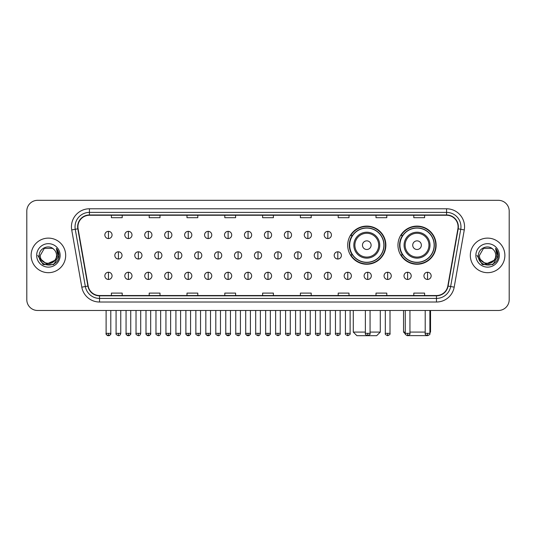 <?xml version="1.0" encoding="UTF-8"?>
<svg xmlns="http://www.w3.org/2000/svg" width="536" height="536" viewBox="0 0 536 536"><rect width="100%" height="100%" fill="white"/><g stroke="black" fill="none" stroke-linecap="round" stroke-linejoin="round"><path stroke-width="0.8" d="M397.96 245.173A19.082 19.082 0 0 0 417.042 264.255A19.082 19.082 0 0 0 436.123 245.173A19.082 19.082 0 0 0 417.042 226.098A19.082 19.082 0 0 0 397.96 245.173M347.703 245.173A19.082 19.082 0 0 0 366.785 264.255A19.082 19.082 0 0 0 385.866 245.173A19.082 19.082 0 0 0 366.785 226.098A19.082 19.082 0 0 0 347.703 245.173M352.279 254.895A17.46 17.46 0 0 1 352.279 235.458M402.536 254.895A17.46 17.46 0 0 1 402.536 235.458M26.8 211.117L26.8 299.678A10.8 10.8 0 0 0 37.6 310.478L498.4 310.478A10.8 10.8 0 0 0 509.2 299.678L509.2 211.117A10.8 10.8 0 0 0 498.4 200.323L37.6 200.323A10.8 10.8 0 0 0 26.8 211.117L26.8 299.678M31.122 255.397A17.279 17.279 0 0 0 48.401 272.683A17.279 17.279 0 0 0 65.68 255.397A17.279 17.279 0 0 0 48.401 238.118A17.279 17.279 0 0 0 31.122 255.397A17.279 17.279 0 0 0 48.401 272.683A17.279 17.279 0 0 0 65.68 255.397A17.279 17.279 0 0 0 48.401 238.118A17.279 17.279 0 0 0 31.122 255.397M470.32 255.397A17.279 17.279 0 0 0 487.599 272.683A17.279 17.279 0 0 0 504.878 255.397A17.279 17.279 0 0 0 487.599 238.118A17.279 17.279 0 0 0 470.32 255.397A17.279 17.279 0 0 0 487.599 272.683A17.279 17.279 0 0 0 504.878 255.397A17.279 17.279 0 0 0 487.599 238.118A17.279 17.279 0 0 0 470.32 255.397M77.921 226.782A11.517 11.517 0 0 1 89.438 215.258L446.562 215.258A11.517 11.517 0 0 1 457.905 228.778L447.815 286.023A11.517 11.517 0 0 1 436.465 295.537L99.535 295.537A11.517 11.517 0 0 1 88.185 286.023L78.095 228.778A11.517 11.517 0 0 1 77.921 226.782M77.633 226.782A11.805 11.805 0 0 0 77.814 228.832L87.904 286.07A11.805 11.805 0 0 0 99.535 295.825L436.465 295.825A11.805 11.805 0 0 0 448.096 286.07L458.186 228.832A11.805 11.805 0 0 0 446.562 214.97L89.438 214.97A11.805 11.805 0 0 0 77.633 226.782M71.717 229.904A18.003 18.003 0 0 1 89.438 208.779L446.562 208.779A18.003 18.003 0 0 1 464.283 229.904L454.193 287.149A18.003 18.003 0 0 1 436.465 302.023L99.535 302.023A18.003 18.003 0 0 1 81.807 287.149L71.717 229.904L75.261 229.281A14.398 14.398 0 0 1 89.438 212.383L446.562 212.383A14.398 14.398 0 0 1 460.739 229.281L450.649 286.519A14.398 14.398 0 0 1 436.465 298.418L99.535 298.418A14.398 14.398 0 0 1 85.351 286.519L75.261 229.281A14.398 14.398 0 0 1 75.04 226.782M498.4 200.323L37.6 200.323M37.6 310.478L498.4 310.478M509.2 299.678L509.2 211.117M448.096 286.07L450.649 286.519L460.739 229.281L464.283 229.904M262.6 215.258L262.6 217.696L273.4 217.696L273.4 215.258M224.798 215.258L224.798 217.696L235.599 217.696L235.599 215.258M186.997 215.258L186.997 217.696L197.797 217.696L197.797 215.258M149.202 215.258L149.202 217.696L160.003 217.696L160.003 215.258M111.401 215.258L111.401 217.696L122.201 217.696L122.201 215.258M300.401 215.258L300.401 217.696L311.202 217.696L311.202 215.258M338.203 215.258L338.203 217.696L349.003 217.696L349.003 215.258M375.997 215.258L375.997 217.696L386.798 217.696L386.798 215.258M413.799 215.258L413.799 217.696L424.599 217.696L424.599 215.258M273.4 295.537L273.4 293.105L262.6 293.105L262.6 295.537M235.599 295.537L235.599 293.105L224.798 293.105L224.798 295.537M197.797 295.537L197.797 293.105L186.997 293.105L186.997 295.537M160.003 295.537L160.003 293.105L149.202 293.105L149.202 295.537M122.201 295.537L122.201 293.105L111.401 293.105L111.401 295.537M311.202 295.537L311.202 293.105L300.401 293.105L300.401 295.537M349.003 295.537L349.003 293.105L338.203 293.105L338.203 295.537M386.798 295.537L386.798 293.105L375.997 293.105L375.997 295.537M424.599 295.537L424.599 293.105L413.799 293.105L413.799 295.537M54.632 260.63C50.317 266.466 39.838 262.734 40.267 255.397C39.765 265.896 57.037 265.896 56.535 255.397C57.037 265.896 39.765 265.896 40.267 255.397L44.334 248.356L52.468 248.356L53.727 249.253C48.736 244.021 39.121 248.329 39.215 255.397C38.297 267.96 58.665 268.288 58.994 256.007L59.014 255.397C58.98 252.731 58.096 250.386 56.347 248.369L57.747 255.397L54.632 260.63A8.134 8.134 0 0 0 56.535 255.397C57.037 265.896 39.765 265.896 40.267 255.397L44.334 248.356M56.535 255.397A8.134 8.134 0 0 0 53.727 249.253M55.154 260.195L46.666 264.04L39.47 258.037M36.662 255.397A11.738 11.738 0 0 0 48.401 267.136A11.738 11.738 0 0 0 60.139 255.397A11.738 11.738 0 0 0 48.401 243.666A11.738 11.738 0 0 0 36.662 255.397M56.347 248.369L59.007 255.706L58.511 252.188L59.007 255.706L58.511 252.188L59.007 255.706L56.427 248.456L59.007 255.706L56.427 248.456L59.014 255.397L53.707 264.59L43.094 264.59L37.788 255.397M56.427 248.456L59.007 255.712M370.061 332.079L380.285 332.079L376.681 335.677L356.882 335.677L353.284 332.079L365.378 332.079M371.106 245.173A4.322 4.322 0 0 0 366.785 240.858A4.322 4.322 0 0 0 362.463 245.173A4.322 4.322 0 0 0 366.785 249.495A4.322 4.322 0 0 0 371.106 245.173M379.743 245.173A12.958 12.958 0 0 0 366.785 232.215A12.958 12.958 0 0 0 353.827 245.173A12.958 12.958 0 0 0 366.785 258.138A12.958 12.958 0 0 0 379.743 245.173A12.958 12.958 0 0 1 366.785 258.138A12.958 12.958 0 0 1 353.827 245.173M383.883 245.173A17.098 17.098 0 0 0 366.785 228.075A17.098 17.098 0 0 0 349.686 245.173A17.098 17.098 0 0 0 366.785 262.278A17.098 17.098 0 0 0 383.883 245.173M385.505 245.173A18.72 18.72 0 0 1 350.785 254.895L352.521 254.895A17.259 17.259 0 0 0 378.202 258.118A17.259 17.259 0 0 0 378.202 232.235A17.259 17.259 0 0 0 352.521 235.458L350.785 235.458A18.72 18.72 0 0 1 385.505 245.173M427.004 335.616L407.079 335.616M409.946 332.079L425.209 332.079M429.892 332.079L430.542 332.079L429.892 332.729M421.363 245.173A4.322 4.322 0 0 0 417.042 240.858A4.322 4.322 0 0 0 412.72 245.173A4.322 4.322 0 0 0 417.042 249.495A4.322 4.322 0 0 0 421.363 245.173M429.999 245.173A12.958 12.958 0 0 0 417.042 232.215A12.958 12.958 0 0 0 404.077 245.173A12.958 12.958 0 0 0 417.042 258.138A12.958 12.958 0 0 0 429.999 245.173A12.958 12.958 0 0 1 417.042 258.138A12.958 12.958 0 0 1 404.077 245.173M434.14 245.173A17.098 17.098 0 0 0 417.042 228.075A17.098 17.098 0 0 0 399.943 245.173A17.098 17.098 0 0 0 417.042 262.278A17.098 17.098 0 0 0 434.14 245.173M403.541 310.478L403.541 332.079L405.27 332.079M435.761 245.173A18.72 18.72 0 0 1 401.042 254.895L402.777 254.895A17.259 17.259 0 0 0 428.458 258.118A17.259 17.259 0 0 0 428.458 232.235A17.259 17.259 0 0 0 402.777 235.458L401.042 235.458A18.72 18.72 0 0 1 435.761 245.173M108.446 231.351A3.598 3.598 0 0 0 104.848 234.949A3.598 3.598 0 0 0 108.446 238.554A3.598 3.598 0 0 0 112.051 234.949A3.598 3.598 0 0 0 108.446 231.351L108.446 238.554A3.598 3.598 0 0 0 112.051 234.949A3.598 3.598 0 0 0 108.446 231.351M128.392 231.351A3.598 3.598 0 0 0 124.794 234.949A3.598 3.598 0 0 0 128.392 238.554A3.598 3.598 0 0 0 131.99 234.949A3.598 3.598 0 0 0 128.392 231.351L128.392 238.554A3.598 3.598 0 0 0 131.99 234.949A3.598 3.598 0 0 0 128.392 231.351M148.338 231.351A3.598 3.598 0 0 0 144.733 234.949A3.598 3.598 0 0 0 148.338 238.554A3.598 3.598 0 0 0 151.936 234.949A3.598 3.598 0 0 0 148.338 231.351L148.338 238.554A3.598 3.598 0 0 0 151.936 234.949A3.598 3.598 0 0 0 148.338 231.351M168.277 231.351A3.598 3.598 0 0 0 164.679 234.949A3.598 3.598 0 0 0 168.277 238.554A3.598 3.598 0 0 0 171.882 234.949A3.598 3.598 0 0 0 168.277 231.351L168.277 238.554A3.598 3.598 0 0 0 171.882 234.949A3.598 3.598 0 0 0 168.277 231.351M188.223 231.351A3.598 3.598 0 0 0 184.625 234.949A3.598 3.598 0 0 0 188.223 238.554A3.598 3.598 0 0 0 191.821 234.949A3.598 3.598 0 0 0 188.223 231.351L188.223 238.554A3.598 3.598 0 0 0 191.821 234.949A3.598 3.598 0 0 0 188.223 231.351M208.169 231.351A3.598 3.598 0 0 0 204.571 234.949A3.598 3.598 0 0 0 208.169 238.554A3.598 3.598 0 0 0 211.767 234.949A3.598 3.598 0 0 0 208.169 231.351L208.169 238.554A3.598 3.598 0 0 0 211.767 234.949A3.598 3.598 0 0 0 208.169 231.351M228.115 231.351A3.598 3.598 0 0 0 224.51 234.949A3.598 3.598 0 0 0 228.115 238.554A3.598 3.598 0 0 0 231.713 234.949A3.598 3.598 0 0 0 228.115 231.351L228.115 238.554A3.598 3.598 0 0 0 231.713 234.949A3.598 3.598 0 0 0 228.115 231.351M248.054 231.351A3.598 3.598 0 0 0 244.456 234.949A3.598 3.598 0 0 0 248.054 238.554A3.598 3.598 0 0 0 251.659 234.949A3.598 3.598 0 0 0 248.054 231.351L248.054 238.554A3.598 3.598 0 0 0 251.659 234.949A3.598 3.598 0 0 0 248.054 231.351M268 231.351A3.598 3.598 0 0 0 264.402 234.949A3.598 3.598 0 0 0 268 238.554A3.598 3.598 0 0 0 271.598 234.949A3.598 3.598 0 0 0 268 231.351L268 238.554A3.598 3.598 0 0 0 271.598 234.949A3.598 3.598 0 0 0 268 231.351M287.946 231.351A3.598 3.598 0 0 0 284.341 234.949A3.598 3.598 0 0 0 287.946 238.554A3.598 3.598 0 0 0 291.544 234.949A3.598 3.598 0 0 0 287.946 231.351L287.946 238.554A3.598 3.598 0 0 0 291.544 234.949A3.598 3.598 0 0 0 287.946 231.351M307.885 231.351A3.598 3.598 0 0 0 304.287 234.949A3.598 3.598 0 0 0 307.885 238.554A3.598 3.598 0 0 0 311.49 234.949A3.598 3.598 0 0 0 307.885 231.351L307.885 238.554A3.598 3.598 0 0 0 311.49 234.949A3.598 3.598 0 0 0 307.885 231.351M327.831 231.351A3.598 3.598 0 0 0 324.233 234.949A3.598 3.598 0 0 0 327.831 238.554A3.598 3.598 0 0 0 331.429 234.949A3.598 3.598 0 0 0 327.831 231.351L327.831 238.554A3.598 3.598 0 0 0 331.429 234.949A3.598 3.598 0 0 0 327.831 231.351M118.423 251.799A3.598 3.598 0 0 0 114.818 255.397A3.598 3.598 0 0 0 118.423 259.002A3.598 3.598 0 0 0 122.02 255.397A3.598 3.598 0 0 0 118.423 251.799L118.423 259.002A3.598 3.598 0 0 0 122.02 255.397A3.598 3.598 0 0 0 118.423 251.799M138.362 251.799A3.598 3.598 0 0 0 134.764 255.397A3.598 3.598 0 0 0 138.362 259.002A3.598 3.598 0 0 0 141.966 255.397A3.598 3.598 0 0 0 138.362 251.799L138.362 259.002A3.598 3.598 0 0 0 141.966 255.397A3.598 3.598 0 0 0 138.362 251.799M158.308 251.799A3.598 3.598 0 0 0 154.71 255.397A3.598 3.598 0 0 0 158.308 259.002A3.598 3.598 0 0 0 161.906 255.397A3.598 3.598 0 0 0 158.308 251.799L158.308 259.002A3.598 3.598 0 0 0 161.906 255.397A3.598 3.598 0 0 0 158.308 251.799M178.254 251.799A3.598 3.598 0 0 0 174.649 255.397A3.598 3.598 0 0 0 178.254 259.002A3.598 3.598 0 0 0 181.851 255.397A3.598 3.598 0 0 0 178.254 251.799L178.254 259.002A3.598 3.598 0 0 0 181.851 255.397A3.598 3.598 0 0 0 178.254 251.799M198.193 251.799A3.598 3.598 0 0 0 194.595 255.397A3.598 3.598 0 0 0 198.193 259.002A3.598 3.598 0 0 0 201.797 255.397A3.598 3.598 0 0 0 198.193 251.799L198.193 259.002A3.598 3.598 0 0 0 201.797 255.397A3.598 3.598 0 0 0 198.193 251.799M218.139 251.799A3.598 3.598 0 0 0 214.541 255.397A3.598 3.598 0 0 0 218.139 259.002A3.598 3.598 0 0 0 221.743 255.397A3.598 3.598 0 0 0 218.139 251.799L218.139 259.002A3.598 3.598 0 0 0 221.743 255.397A3.598 3.598 0 0 0 218.139 251.799M238.085 251.799A3.598 3.598 0 0 0 234.487 255.397A3.598 3.598 0 0 0 238.085 259.002A3.598 3.598 0 0 0 241.682 255.397A3.598 3.598 0 0 0 238.085 251.799L238.085 259.002A3.598 3.598 0 0 0 241.682 255.397A3.598 3.598 0 0 0 238.085 251.799M258.03 251.799A3.598 3.598 0 0 0 254.426 255.397A3.598 3.598 0 0 0 258.03 259.002A3.598 3.598 0 0 0 261.628 255.397A3.598 3.598 0 0 0 258.03 251.799L258.03 259.002A3.598 3.598 0 0 0 261.628 255.397A3.598 3.598 0 0 0 258.03 251.799M277.97 251.799A3.598 3.598 0 0 0 274.372 255.397A3.598 3.598 0 0 0 277.97 259.002A3.598 3.598 0 0 0 281.574 255.397A3.598 3.598 0 0 0 277.97 251.799L277.97 259.002A3.598 3.598 0 0 0 281.574 255.397A3.598 3.598 0 0 0 277.97 251.799M297.916 251.799A3.598 3.598 0 0 0 294.318 255.397A3.598 3.598 0 0 0 297.916 259.002A3.598 3.598 0 0 0 301.513 255.397A3.598 3.598 0 0 0 297.916 251.799L297.916 259.002A3.598 3.598 0 0 0 301.513 255.397A3.598 3.598 0 0 0 297.916 251.799M317.861 251.799A3.598 3.598 0 0 0 314.257 255.397A3.598 3.598 0 0 0 317.861 259.002A3.598 3.598 0 0 0 321.459 255.397A3.598 3.598 0 0 0 317.861 251.799L317.861 259.002A3.598 3.598 0 0 0 321.459 255.397A3.598 3.598 0 0 0 317.861 251.799M337.807 251.799A3.598 3.598 0 0 0 334.203 255.397A3.598 3.598 0 0 0 337.807 259.002A3.598 3.598 0 0 0 341.405 255.397A3.598 3.598 0 0 0 337.807 251.799L337.807 259.002A3.598 3.598 0 0 0 341.405 255.397A3.598 3.598 0 0 0 337.807 251.799M108.446 272.248A3.598 3.598 0 0 0 104.848 275.846A3.598 3.598 0 0 0 108.446 279.45A3.598 3.598 0 0 0 112.051 275.846A3.598 3.598 0 0 0 108.446 272.248L108.446 279.45A3.598 3.598 0 0 0 112.051 275.846A3.598 3.598 0 0 0 108.446 272.248M128.392 272.248A3.598 3.598 0 0 0 124.794 275.846A3.598 3.598 0 0 0 128.392 279.45A3.598 3.598 0 0 0 131.99 275.846A3.598 3.598 0 0 0 128.392 272.248L128.392 279.45A3.598 3.598 0 0 0 131.99 275.846A3.598 3.598 0 0 0 128.392 272.248M148.338 272.248A3.598 3.598 0 0 0 144.733 275.846A3.598 3.598 0 0 0 148.338 279.45A3.598 3.598 0 0 0 151.936 275.846A3.598 3.598 0 0 0 148.338 272.248L148.338 279.45A3.598 3.598 0 0 0 151.936 275.846A3.598 3.598 0 0 0 148.338 272.248M168.277 272.248A3.598 3.598 0 0 0 164.679 275.846A3.598 3.598 0 0 0 168.277 279.45A3.598 3.598 0 0 0 171.882 275.846A3.598 3.598 0 0 0 168.277 272.248L168.277 279.45A3.598 3.598 0 0 0 171.882 275.846A3.598 3.598 0 0 0 168.277 272.248M188.223 272.248A3.598 3.598 0 0 0 184.625 275.846A3.598 3.598 0 0 0 188.223 279.45A3.598 3.598 0 0 0 191.821 275.846A3.598 3.598 0 0 0 188.223 272.248L188.223 279.45A3.598 3.598 0 0 0 191.821 275.846A3.598 3.598 0 0 0 188.223 272.248M208.169 272.248A3.598 3.598 0 0 0 204.571 275.846A3.598 3.598 0 0 0 208.169 279.45A3.598 3.598 0 0 0 211.767 275.846A3.598 3.598 0 0 0 208.169 272.248L208.169 279.45A3.598 3.598 0 0 0 211.767 275.846A3.598 3.598 0 0 0 208.169 272.248M228.115 272.248A3.598 3.598 0 0 0 224.51 275.846A3.598 3.598 0 0 0 228.115 279.45A3.598 3.598 0 0 0 231.713 275.846A3.598 3.598 0 0 0 228.115 272.248L228.115 279.45A3.598 3.598 0 0 0 231.713 275.846A3.598 3.598 0 0 0 228.115 272.248M248.054 272.248A3.598 3.598 0 0 0 244.456 275.846A3.598 3.598 0 0 0 248.054 279.45A3.598 3.598 0 0 0 251.659 275.846A3.598 3.598 0 0 0 248.054 272.248L248.054 279.45A3.598 3.598 0 0 0 251.659 275.846A3.598 3.598 0 0 0 248.054 272.248M268 272.248A3.598 3.598 0 0 0 264.402 275.846A3.598 3.598 0 0 0 268 279.45A3.598 3.598 0 0 0 271.598 275.846A3.598 3.598 0 0 0 268 272.248L268 279.45A3.598 3.598 0 0 0 271.598 275.846A3.598 3.598 0 0 0 268 272.248M287.946 272.248A3.598 3.598 0 0 0 284.341 275.846A3.598 3.598 0 0 0 287.946 279.45A3.598 3.598 0 0 0 291.544 275.846A3.598 3.598 0 0 0 287.946 272.248L287.946 279.45A3.598 3.598 0 0 0 291.544 275.846A3.598 3.598 0 0 0 287.946 272.248M307.885 272.248A3.598 3.598 0 0 0 304.287 275.846A3.598 3.598 0 0 0 307.885 279.45A3.598 3.598 0 0 0 311.49 275.846A3.598 3.598 0 0 0 307.885 272.248L307.885 279.45A3.598 3.598 0 0 0 311.49 275.846A3.598 3.598 0 0 0 307.885 272.248M327.831 272.248A3.598 3.598 0 0 0 324.233 275.846A3.598 3.598 0 0 0 327.831 279.45A3.598 3.598 0 0 0 331.429 275.846A3.598 3.598 0 0 0 327.831 272.248L327.831 279.45A3.598 3.598 0 0 0 331.429 275.846A3.598 3.598 0 0 0 327.831 272.248M347.777 272.248A3.598 3.598 0 0 0 344.179 275.846A3.598 3.598 0 0 0 347.777 279.45A3.598 3.598 0 0 0 351.375 275.846A3.598 3.598 0 0 0 347.777 272.248L347.777 279.45A3.598 3.598 0 0 0 351.375 275.846A3.598 3.598 0 0 0 347.777 272.248M367.723 272.248A3.598 3.598 0 0 0 364.118 275.846A3.598 3.598 0 0 0 367.723 279.45A3.598 3.598 0 0 0 371.321 275.846A3.598 3.598 0 0 0 367.723 272.248L367.723 279.45A3.598 3.598 0 0 0 371.321 275.846A3.598 3.598 0 0 0 367.723 272.248M387.662 272.248A3.598 3.598 0 0 0 384.064 275.846A3.598 3.598 0 0 0 387.662 279.45A3.598 3.598 0 0 0 391.267 275.846A3.598 3.598 0 0 0 387.662 272.248L387.662 279.45A3.598 3.598 0 0 0 391.267 275.846A3.598 3.598 0 0 0 387.662 272.248M407.608 272.248A3.598 3.598 0 0 0 404.01 275.846A3.598 3.598 0 0 0 407.608 279.45A3.598 3.598 0 0 0 411.206 275.846A3.598 3.598 0 0 0 407.608 272.248L407.608 279.45A3.598 3.598 0 0 0 411.206 275.846A3.598 3.598 0 0 0 407.608 272.248M427.554 272.248A3.598 3.598 0 0 0 423.949 275.846A3.598 3.598 0 0 0 427.554 279.45A3.598 3.598 0 0 0 431.152 275.846A3.598 3.598 0 0 0 427.554 272.248L427.554 279.45A3.598 3.598 0 0 0 431.152 275.846A3.598 3.598 0 0 0 427.554 272.248M495.733 255.397C496.236 265.896 478.963 265.896 479.465 255.397L483.532 248.356L491.666 248.356L492.932 249.253C487.934 244.021 478.326 248.329 478.413 255.397C477.502 267.96 497.864 268.288 498.192 256.007L498.212 255.397C498.178 252.731 497.294 250.386 495.545 248.369L496.952 255.397L493.837 260.63A8.134 8.134 0 0 0 495.733 255.397C496.236 265.896 478.963 265.896 479.465 255.397C478.963 265.896 496.236 265.896 495.733 255.397A8.134 8.134 0 0 0 492.932 249.253M493.837 260.63C489.515 266.466 479.043 262.734 479.465 255.397M494.353 260.195L485.864 264.04L478.668 258.037M475.861 255.397A11.738 11.738 0 0 0 487.599 267.136A11.738 11.738 0 0 0 499.338 255.397A11.738 11.738 0 0 0 487.599 243.666A11.738 11.738 0 0 0 475.861 255.397M495.545 248.369L498.205 255.706L497.71 252.188L498.205 255.706L497.71 252.188L498.205 255.706L495.626 248.456L498.205 255.706L495.626 248.456L498.212 255.397L492.906 264.59L482.293 264.59L476.986 255.397M495.626 248.456L498.205 255.712M446.562 208.779L446.562 214.97M75.261 229.281L77.814 228.832M99.535 302.023L99.535 295.825M436.465 295.825L436.465 302.023M81.807 287.149L87.904 286.07M458.186 228.832L460.739 229.281M89.438 208.779L89.438 214.97M450.649 286.519L454.193 287.149M378.691 245.173A11.906 11.906 0 0 0 366.785 233.267A11.906 11.906 0 0 0 354.879 245.173A11.906 11.906 0 0 0 366.785 257.079A11.906 11.906 0 0 0 378.691 245.173M428.947 245.173A11.906 11.906 0 0 0 417.042 233.267A11.906 11.906 0 0 0 405.136 245.173A11.906 11.906 0 0 0 417.042 257.079A11.906 11.906 0 0 0 428.947 245.173M118.423 333.338L116.078 333.338C115.609 334.089 116.386 334.866 118.423 335.677L118.423 333.338L120.761 333.338L120.761 310.478M138.362 333.338L136.023 333.338C135.548 334.089 136.332 334.866 138.362 335.677L138.362 333.338L140.707 333.338L140.707 310.478M158.308 333.338L155.969 333.338C155.494 334.089 156.271 334.866 158.308 335.677L158.308 333.338L160.646 333.338L160.646 310.478M178.254 333.338L175.915 333.338C175.44 334.089 176.217 334.866 178.254 335.677L178.254 333.338L180.592 333.338L180.592 310.478M198.193 333.338L195.854 333.338C195.379 334.089 196.163 334.866 198.193 335.677L198.193 333.338L200.538 333.338L200.538 310.478M218.139 333.338L215.8 333.338C215.325 334.089 216.109 334.866 218.139 335.677L218.139 333.338L220.477 333.338L220.477 310.478M238.085 333.338L235.746 333.338C235.27 334.089 236.048 334.866 238.085 335.677L238.085 333.338L240.423 333.338L240.423 310.478M258.03 333.338L255.685 333.338C255.216 334.089 255.994 334.866 258.03 335.677L258.03 333.338L260.369 333.338L260.369 310.478M277.97 333.338L275.631 333.338C275.156 334.089 275.94 334.866 277.97 335.677L277.97 333.338L280.315 333.338L280.315 310.478M297.916 333.338L295.577 333.338C295.101 334.089 295.879 334.866 297.916 335.677L297.916 333.338L300.254 333.338L300.254 310.478M317.861 333.338L315.523 333.338C315.047 334.089 315.825 334.866 317.861 335.677L317.861 333.338L320.2 333.338L320.2 310.478M337.807 333.338L335.462 333.338C334.987 334.089 335.771 334.866 337.807 335.677L337.807 333.338L340.146 333.338L340.146 310.478M108.446 333.338L106.108 333.338C105.632 334.089 106.416 334.866 108.446 335.677L108.446 333.338L110.791 333.338C111.26 334.089 110.483 334.866 108.446 335.677C107.294 335.791 106.517 335.007 106.108 333.338L106.108 310.478M128.392 333.338L126.054 333.338C125.578 334.089 126.355 334.866 128.392 335.677L128.392 333.338L130.73 333.338C131.206 334.089 130.429 334.866 128.392 335.677C127.24 335.791 126.463 335.007 126.054 333.338L126.054 310.478M148.338 333.338L145.993 333.338C145.524 334.089 146.301 334.866 148.338 335.677L148.338 333.338L150.676 333.338C151.152 334.089 150.368 334.866 148.338 335.677C147.186 335.791 146.402 335.007 145.993 333.338L145.993 310.478M168.277 333.338L165.939 333.338C165.463 334.089 166.247 334.866 168.277 335.677L168.277 333.338L170.622 333.338C171.098 334.089 170.314 334.866 168.277 335.677C167.131 335.791 166.348 335.007 165.939 333.338L165.939 310.478L165.939 333.338M188.223 333.338L185.885 333.338C185.409 334.089 186.186 334.866 188.223 335.677L188.223 333.338L190.561 333.338C191.037 334.089 190.26 334.866 188.223 335.677C187.071 335.791 186.294 335.007 185.885 333.338L185.885 310.478M208.169 333.338L205.831 333.338C205.355 334.089 206.132 334.866 208.169 335.677L208.169 333.338L210.507 333.338C210.983 334.089 210.206 334.866 208.169 335.677C207.017 335.791 206.239 335.007 205.831 333.338L205.831 310.478M228.115 333.338L225.77 333.338C225.294 334.089 226.078 334.866 228.115 335.677L228.115 333.338L230.453 333.338C230.929 334.089 230.145 334.866 228.115 335.677C226.963 335.791 226.179 335.007 225.77 333.338L225.77 310.478M248.054 333.338L245.716 333.338C245.24 334.089 246.024 334.866 248.054 335.677L248.054 333.338L250.399 333.338C250.868 334.089 250.091 334.866 248.054 335.677C246.902 335.791 246.125 335.007 245.716 333.338L245.716 310.478M268 333.338L265.662 333.338C265.186 334.089 265.963 334.866 268 335.677L268 333.338L270.338 333.338C270.814 334.089 270.037 334.866 268 335.677C266.848 335.791 266.07 335.007 265.662 333.338L265.662 310.478M287.946 333.338L285.601 333.338C285.132 334.089 285.909 334.866 287.946 335.677L287.946 333.338L290.284 333.338L290.284 310.478L290.284 333.338C290.76 334.089 289.976 334.866 287.946 335.677M307.885 333.338L305.547 333.338L305.547 310.478L305.547 333.338C305.071 334.089 305.855 334.866 307.885 335.677L307.885 333.338L310.23 333.338L310.23 310.478M327.831 333.338L325.493 333.338C325.017 334.089 325.794 334.866 327.831 335.677L327.831 333.338L330.169 333.338L330.169 310.478M347.777 333.338L345.439 333.338C344.963 334.089 345.74 334.866 347.777 335.677L347.777 333.338L350.115 333.338L350.115 310.478M367.723 333.338L365.378 333.338C364.902 334.089 365.686 334.866 367.723 335.677L367.723 333.338L370.061 333.338L370.061 310.478M387.662 333.338L385.324 333.338C384.848 334.089 385.632 334.866 387.662 335.677L387.662 333.338L390.007 333.338L390.007 310.478M407.608 333.338L405.27 333.338C404.794 334.089 405.571 334.866 407.608 335.677L407.608 333.338L409.946 333.338L409.946 310.478M427.554 333.338L425.209 333.338C424.74 334.089 425.517 334.866 427.554 335.677L427.554 333.338L429.892 333.338L429.892 310.478M380.285 310.478L380.285 332.079M353.284 310.478L353.284 332.079M430.542 310.478L430.542 332.079M405.33 333.868L403.541 332.079M116.078 333.338L116.078 310.478M120.761 333.338C120.352 335.007 119.575 335.791 118.423 335.677M136.023 333.338L136.023 310.478M140.707 333.338C140.298 335.007 139.514 335.791 138.362 335.677M155.969 333.338L155.969 310.478M160.646 333.338C160.237 335.007 159.46 335.791 158.308 335.677M175.915 333.338L175.915 310.478M180.592 333.338C180.183 335.007 179.406 335.791 178.254 335.677M195.854 333.338L195.854 310.478M200.538 333.338C200.129 335.007 199.345 335.791 198.193 335.677M215.8 333.338L215.8 310.478M220.477 333.338C220.075 335.007 219.291 335.791 218.139 335.677M235.746 333.338L235.746 310.478M240.423 333.338C240.014 335.007 239.237 335.791 238.085 335.677M255.685 333.338L255.685 310.478M260.369 333.338C259.96 335.007 259.183 335.791 258.03 335.677M275.631 333.338L275.631 310.478M280.315 333.338C280.784 334.089 280.006 334.866 277.97 335.677M295.577 333.338L295.577 310.478M300.254 333.338C300.73 334.089 299.952 334.866 297.916 335.677M315.523 333.338L315.523 310.478M320.2 333.338C320.675 334.089 319.892 334.866 317.861 335.677M335.462 333.338L335.462 310.478M340.146 333.338C340.621 334.089 339.837 334.866 337.807 335.677M108.446 335.677C109.599 335.791 110.383 335.007 110.791 333.338L110.791 310.478M128.392 335.677C129.544 335.791 130.322 335.007 130.73 333.338L130.73 310.478M148.338 335.677C149.49 335.791 150.268 335.007 150.676 333.338L150.676 310.478M168.277 335.677C169.43 335.791 170.214 335.007 170.622 333.338L170.622 310.478M188.223 335.677C189.375 335.791 190.153 335.007 190.561 333.338L190.561 310.478M208.169 335.677C209.321 335.791 210.099 335.007 210.507 333.338L210.507 310.478M228.115 335.677C229.261 335.791 230.045 335.007 230.453 333.338L230.453 310.478M248.054 335.677C249.207 335.791 249.99 335.007 250.399 333.338L250.399 310.478M268 335.677C269.152 335.791 269.93 335.007 270.338 333.338L270.338 310.478M285.601 333.338L285.601 310.478M310.23 333.338C310.706 334.089 309.922 334.866 307.885 335.677M325.493 333.338L325.493 310.478M330.169 333.338C330.645 334.089 329.868 334.866 327.831 335.677M345.439 333.338L345.439 310.478M350.115 333.338C350.591 334.089 349.814 334.866 347.777 335.677M365.378 333.338L365.378 310.478M370.061 333.338C370.537 334.089 369.753 334.866 367.723 335.677M385.324 333.338L385.324 310.478M390.007 333.338C390.476 334.089 389.699 334.866 387.662 335.677M405.27 333.338L405.27 310.478M409.946 333.338C410.422 334.089 409.645 334.866 407.608 335.677M425.209 333.338L425.209 310.478M429.892 333.338C430.368 334.089 429.584 334.866 427.554 335.677"/></g></svg>
